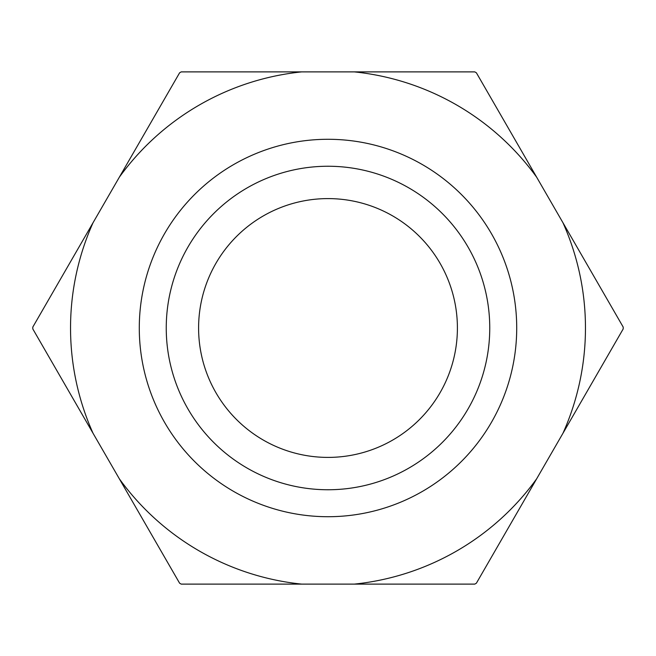 <?xml version="1.0" encoding="UTF-8"?>
<svg xmlns="http://www.w3.org/2000/svg" width="656" height="656" viewBox="0 0 656 656"><rect width="100%" height="100%" fill="white"/><g stroke="black" fill="none" stroke-linecap="round" stroke-linejoin="round"><path stroke-width="0.98" d="M328 457.404A129.404 129.404 0 0 0 457.404 328A129.404 129.404 0 0 0 328 198.596A129.404 129.404 0 0 0 198.596 328A129.404 129.404 0 0 0 328 457.404M328 166.247A161.753 161.753 0 0 1 489.753 328A161.753 161.753 0 0 1 328 489.753A161.753 161.753 0 0 1 166.247 328A161.753 161.753 0 0 1 328 166.247M354.314 71.889L474.805 71.889A295.2 295.2 0 0 1 476.395 72.808L536.641 177.161A257.455 257.455 0 0 0 354.314 71.889L301.686 71.889A257.455 257.455 0 0 0 119.359 177.161L93.045 222.728A257.455 257.455 0 0 0 93.045 433.272L119.359 478.839A257.455 257.455 0 0 0 301.686 584.111L354.314 584.111A257.455 257.455 0 0 0 536.641 478.839L562.955 433.272A257.455 257.455 0 0 0 562.955 222.728L536.641 177.161M562.955 222.728L623.2 327.082A295.2 295.2 0 0 1 623.2 328.918L562.955 433.272M119.359 177.161L179.605 72.808A295.2 295.2 0 0 1 181.195 71.889L301.686 71.889M93.045 433.272L32.8 328.918A295.2 295.2 0 0 1 32.8 327.082L93.045 222.728M301.686 584.111L181.195 584.111A295.2 295.2 0 0 1 179.605 583.192L119.359 478.839M536.641 478.839L476.395 583.192A295.2 295.2 0 0 1 474.805 584.111L354.314 584.111M328 516.715A188.715 188.715 0 0 1 139.285 328A188.715 188.715 0 0 1 328 139.285A188.715 188.715 0 0 1 516.715 328A188.715 188.715 0 0 1 328 516.715"/></g></svg>
